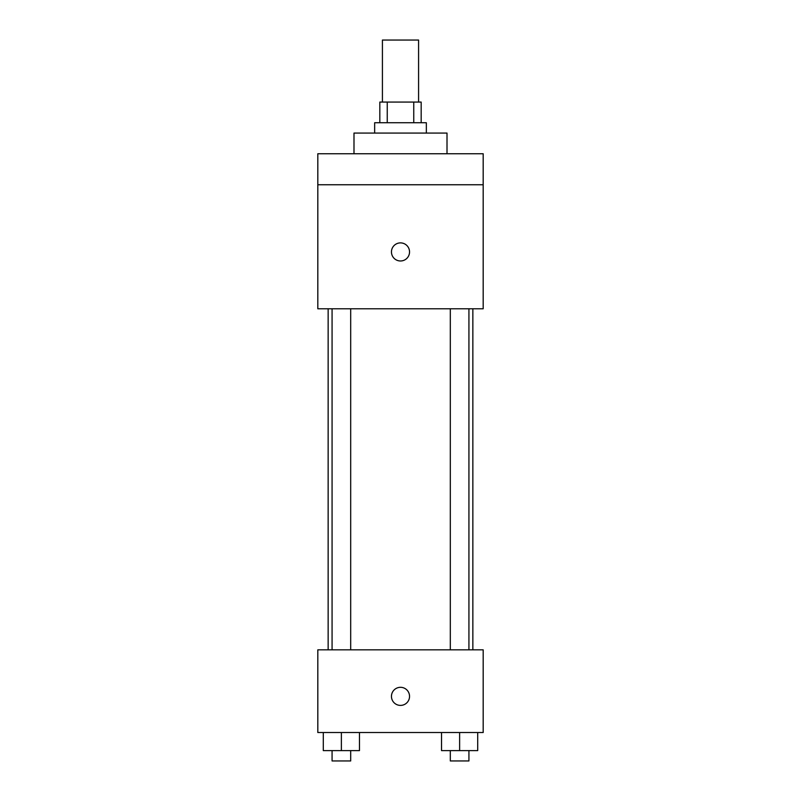 <?xml version="1.0" encoding="UTF-8"?>
<svg xmlns="http://www.w3.org/2000/svg" width="801" height="801" viewBox="0 0 801 801"><rect width="100%" height="100%" fill="white"/><g stroke="black" fill="none" stroke-linecap="round" stroke-linejoin="round"><path stroke-width="1.2" d="M418.583 102.067L418.583 40.05L382.417 40.05L382.417 102.067M387.243 122.733L387.243 102.067L379.824 102.067L379.824 122.733M387.243 102.067L421.176 102.067L421.176 122.733M413.757 122.733L413.757 102.067M374.658 133.066L374.658 122.733L426.342 122.733L426.342 133.066M447.008 153.742L447.008 133.066L353.992 133.066L353.992 153.742M317.817 153.742L483.183 153.742L483.183 184.751L317.817 184.751L317.817 153.742M483.183 184.751L483.183 308.775L317.817 308.775L317.817 184.751M400.5 260.976A9.041 9.041 0 0 1 392.67 247.409A9.041 9.041 0 0 1 408.33 247.409A9.041 9.041 0 0 1 400.5 260.976M317.817 649.841L483.183 649.841L483.183 732.525L317.817 732.525L317.817 649.841M400.5 705.401A9.041 9.041 0 0 1 392.67 691.834A9.041 9.041 0 0 1 408.33 691.834A9.041 9.041 0 0 1 400.5 705.401M441.531 732.525L441.531 750.617L477.706 750.617L477.706 732.525L477.706 750.617M459.624 750.617L459.624 732.525M468.925 750.617L468.925 760.95L450.312 760.95L450.312 750.617M323.294 732.525L323.294 750.617L359.469 750.617L359.469 732.525L359.469 750.617M341.376 750.617L341.376 732.525M350.688 750.617L350.688 760.95L332.075 760.95L332.075 750.617M472.85 649.841L472.85 308.775M328.15 649.841L328.15 308.775M450.312 308.775L450.312 649.841M468.925 308.775L468.925 649.841M350.688 649.841L350.688 308.775M332.075 649.841L332.075 308.775"/></g></svg>
